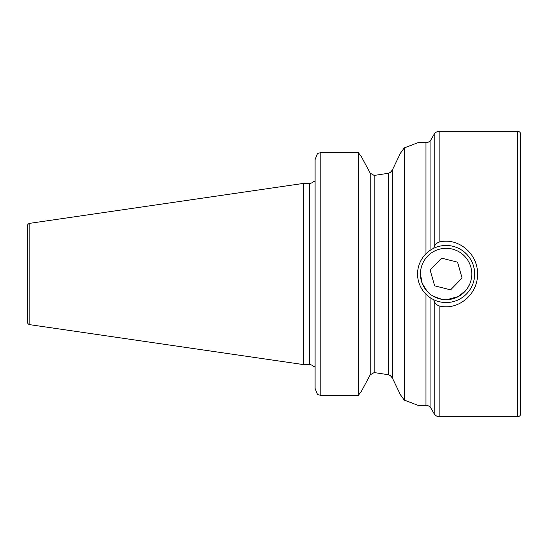<?xml version="1.0" encoding="UTF-8"?>
<svg xmlns="http://www.w3.org/2000/svg" width="548" height="548" viewBox="0 0 548 548"><rect width="100%" height="100%" fill="white"/><g stroke="black" fill="none" stroke-linecap="round" stroke-linejoin="round"><path stroke-width="0.82" d="M430.913 253.286L432.077 252.477M520.6 274L520.6 413.856C520.429 415.59 519.477 416.542 517.744 416.706L517.744 131.294C519.477 131.458 520.429 132.411 520.6 134.144L520.6 274M29.845 324.683L29.845 223.317A2.856 2.856 0 0 0 27.4 226.139L27.4 321.861A2.856 2.856 0 0 0 29.845 324.683L303.681 364.619L309.394 364.619A5.706 5.706 0 0 1 313.607 366.475L315.1 366.475L315.1 375.606M309.394 364.619L309.394 183.381A5.706 5.706 0 0 0 313.607 181.525L313.99 181.525M314.908 181.525L313.607 181.525M309.394 183.381L303.681 183.381L303.681 364.619M29.845 223.317L303.681 183.381M425.974 253.772L425.974 142.706L417.85 142.706L404.294 147.878L400.424 153.234L392.43 169.88L390.361 172.394L388.47 173.264L374.161 175.435L370.208 173.161L361.42 156.721L366.187 165.647M433.626 248.333L434.208 246.895C435.153 244.49 436.797 242.894 439.154 242.106C457.916 236.955 478.178 253.765 477.5 274C478.164 294.235 457.929 311.045 439.154 305.894C436.797 305.106 435.153 303.51 434.208 301.105L433.626 299.667M366.187 382.353L361.42 391.279L358.337 395.375L358.337 152.625L320.806 152.625L320.806 395.375L317.511 394.574L320.806 395.375L358.337 395.375L361.42 391.279L370.208 374.839L370.208 173.161L374.161 175.435L388.47 173.264L388.47 374.736L374.161 372.565L370.208 374.839L374.161 372.565L388.47 374.736L390.361 375.606L392.43 378.12L400.424 394.765L404.294 400.122L404.294 147.878M404.294 400.122L417.85 405.294L425.974 405.294L425.974 294.228M420.419 274L422.172 283.33L427.139 291.324M438.674 298.591L441.126 299.201M446.668 299.681L458.299 296.605M458.32 296.598L466.143 290.077M467.163 288.714L469.499 284.618M520.6 377.038L520.6 348.596M520.6 170.962L520.6 199.404M413.459 403.472L404.945 400.341M404.835 147.693L413.836 144.377M432.077 295.523L430.913 294.714M425.974 289.954L428.502 292.707M391.532 376.716L392.347 377.956M400.424 153.234L392.43 169.88L392.43 378.12L399.773 393.409M315.1 172.394L315.1 181.525M315.1 388.464L317.511 394.574L315.1 388.464L315.1 159.537L317.511 153.426L315.1 159.537M320.806 152.625L317.511 153.426M358.337 152.625L361.42 156.721L358.337 152.625M391.532 171.284L392.347 170.044M433.078 296.139L441.846 299.331M517.744 200.143L517.744 203.808M517.744 375.606L517.744 344.192M434.626 285.823L450.607 289.851L434.626 285.823L430.125 269.972L441.606 258.149L457.587 262.177L462.087 278.028L450.607 289.851M427.673 256.108A25.688 25.688 0 0 1 463.998 255.567A25.688 25.688 0 0 1 464.54 291.892A25.688 25.688 0 0 1 428.214 292.433A25.688 25.688 0 0 1 427.673 256.108M425.625 254.121A28.544 28.544 0 0 1 465.985 253.519A28.544 28.544 0 0 1 466.588 293.879A28.544 28.544 0 0 1 426.228 294.481A28.544 28.544 0 0 1 425.625 254.121M462.087 278.028L457.587 262.177L441.606 258.149M439.154 305.894L439.154 416.706L517.744 416.706M425.974 142.706C425.536 142.672 428.303 143.302 430.913 139.856L434.208 134.144C434.023 134.541 434.859 131.828 439.154 131.294L439.154 242.106M434.208 301.105L434.208 413.856C436.818 417.302 439.592 416.672 439.154 416.706M434.208 134.144L434.208 246.895M430.913 298.16L430.913 408.144L434.208 413.856M430.913 139.856L430.913 249.84M374.161 372.565L374.161 175.435M439.154 131.294L517.744 131.294M425.974 405.294C425.536 405.328 428.303 404.698 430.913 408.144"/></g></svg>
